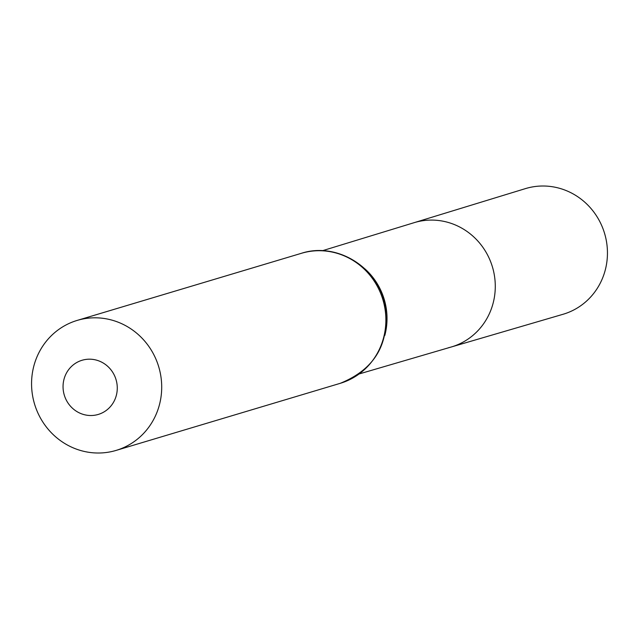 <?xml version="1.0" encoding="UTF-8"?>
<svg xmlns="http://www.w3.org/2000/svg" width="639" height="639" viewBox="0 0 639 639"><rect width="100%" height="100%" fill="white"/><g stroke="black" fill="none" stroke-linecap="round" stroke-linejoin="round"><path stroke-width="0.96" d="M448.426 347.752A64.882 61.975 -106.7 0 0 451.318 346.977A64.882 61.975 -106.7 0 0 492.437 266.95A64.882 61.975 -106.7 0 0 414.12 222.676L525.394 188.625A65.585 62.654 -106.7 0 1 529.02 187.642A65.585 62.654 -106.7 0 1 605.109 235.28A65.585 62.654 -106.7 0 1 563.007 314.292L451.318 346.977A64.882 61.975 -106.7 0 0 492.437 266.95A64.882 61.975 -106.7 0 0 414.12 222.676L322.479 250.704M96.848 414.815A28.268 27.006 73.3 0 1 64.06 379.047A28.268 27.006 73.3 0 1 109.565 368.192A28.268 27.006 73.3 0 1 96.848 414.815M112.696 451.326A67.846 64.819 73.3 0 1 34.035 402.227A67.846 64.819 73.3 0 1 77.175 320.411A67.846 64.819 73.3 0 1 158.728 366.826A67.846 64.819 73.3 0 1 116.082 450.415A67.846 64.819 73.3 0 1 112.696 451.326M364.885 268.851A64.196 61.328 73.3 0 1 384.814 335.443M77.175 320.411L301.36 253.316A67.846 64.819 73.3 0 1 382.905 299.731A67.846 64.819 73.3 0 1 340.267 383.32L116.082 450.415M359.35 373.895L451.318 346.977M301.36 253.316C335.715 242.013 376.004 265.824 384.398 301.864C391.14 341.402 376.435 368.559 340.267 383.32"/></g></svg>
